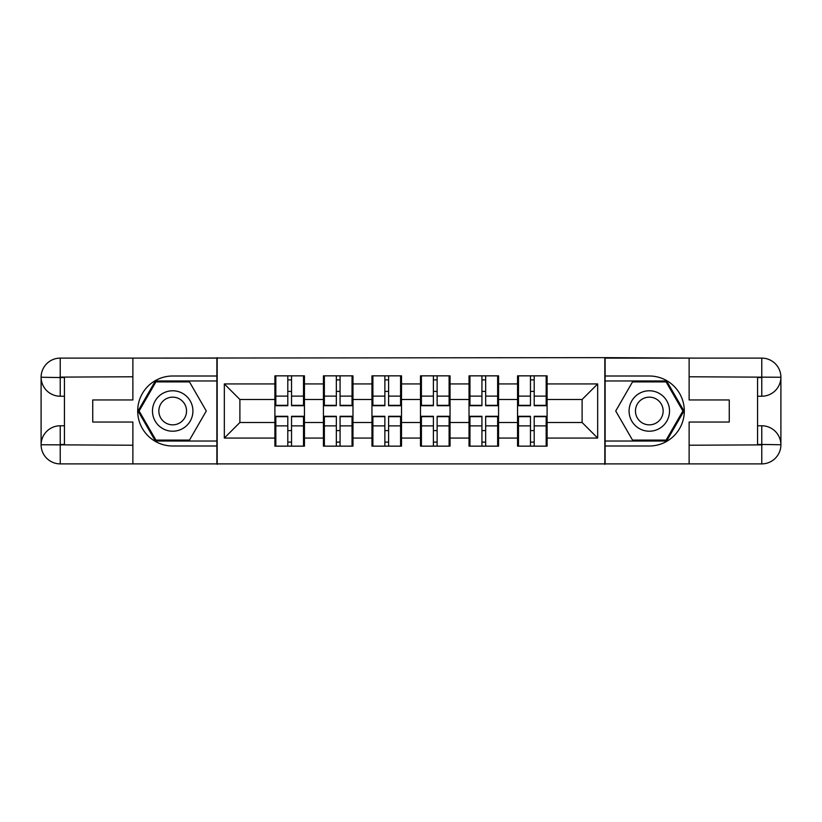 <?xml version="1.0" encoding="UTF-8"?>
<svg xmlns="http://www.w3.org/2000/svg" width="822" height="822" viewBox="0 0 822 822"><rect width="100%" height="100%" fill="white"/><g stroke="black" fill="none" stroke-linecap="round" stroke-linejoin="round"><path stroke-width="1.23" d="M124.471 463.885L697.529 463.885M547.103 430.759L546.178 430.759M518.487 430.759L517.552 430.759M517.552 391.241L518.487 391.241M546.178 391.241L547.103 391.241M547.103 387.203L546.178 387.203M518.487 387.203L517.552 387.203M517.552 434.797L518.487 434.797M546.178 434.797L547.103 434.797M498.574 430.759L497.639 430.759M469.958 430.759L469.023 430.759M469.023 391.241L469.958 391.241M497.639 391.241L498.574 391.241M498.574 387.203L497.639 387.203M469.958 387.203L469.023 387.203M469.023 434.797L469.958 434.797M497.639 434.797L498.574 434.797M450.045 430.759L449.11 430.759M421.419 430.759L420.484 430.759M420.484 391.241L421.419 391.241M449.11 391.241L450.045 391.241M450.045 387.203L449.11 387.203M421.419 387.203L420.484 387.203M420.484 434.797L421.419 434.797M449.11 434.797L450.045 434.797M401.516 430.759L400.581 430.759M372.89 430.759L371.955 430.759M371.955 391.241L372.89 391.241M400.581 391.241L401.516 391.241M401.516 387.203L400.581 387.203M372.89 387.203L371.955 387.203M371.955 434.797L372.89 434.797M400.581 434.797L401.516 434.797M352.977 430.759L352.042 430.759M324.361 430.759L323.426 430.759M323.426 391.241L324.361 391.241M352.042 391.241L352.977 391.241M352.977 387.203L352.042 387.203M324.361 387.203L323.426 387.203M323.426 434.797L324.361 434.797M352.042 434.797L352.977 434.797M697.529 358.115L604.817 357.642L604.817 464.358M604.817 357.642L124.471 358.115M217.183 464.358L217.183 357.642M582.11 422.508L582.11 399.492L547.103 399.492L547.103 422.508L582.11 422.508L597.666 438.064L597.666 383.936L547.103 383.936L547.103 375.849L517.552 375.849L517.552 399.492L498.574 399.492L498.574 422.508L517.552 422.508L517.552 399.492M597.666 438.064L547.103 438.064L547.103 446.151L517.552 446.151L517.552 438.064L498.574 438.064L498.574 446.151L469.023 446.151L469.023 438.064L450.045 438.064L450.045 446.151L420.484 446.151L420.484 438.064L401.516 438.064L401.516 446.151L371.955 446.151L371.955 438.064L352.977 438.064L352.977 446.151L323.426 446.151L323.426 438.064L304.448 438.064L304.448 446.151L274.897 446.151L274.897 438.064L224.334 438.064L224.334 383.936L274.897 383.936L274.897 399.492L239.89 399.492L239.89 422.508L274.897 422.508L274.897 399.492M517.552 383.936L498.574 383.936L498.574 375.849L469.023 375.849L469.023 383.936L450.045 383.936L450.045 375.849L420.484 375.849L420.484 383.936L401.516 383.936L401.516 375.849L371.955 375.849L371.955 383.936L352.977 383.936L352.977 375.849L323.426 375.849L323.426 383.936L304.448 383.936L304.448 375.849L274.897 375.849L274.897 383.936M517.552 422.508L517.552 438.064M498.574 422.508L498.574 438.064M498.574 383.936L498.574 399.492M450.045 422.508L469.023 422.508L469.023 399.492L450.045 399.492L450.045 438.064M469.023 422.508L469.023 438.064M469.023 383.936L469.023 399.492M450.045 383.936L450.045 399.492M401.516 422.508L420.484 422.508L420.484 399.492L401.516 399.492L401.516 438.064M420.484 422.508L420.484 438.064M420.484 383.936L420.484 399.492M401.516 383.936L401.516 399.492M352.977 422.508L371.955 422.508L371.955 399.492L352.977 399.492L352.977 438.064M371.955 422.508L371.955 438.064M371.955 383.936L371.955 399.492M352.977 383.936L352.977 399.492M304.448 422.508L323.426 422.508L323.426 399.492L304.448 399.492L304.448 438.064M323.426 422.508L323.426 438.064M323.426 383.936L323.426 399.492M304.448 383.936L304.448 399.492M304.448 430.759L303.513 430.759M275.822 430.759L274.897 430.759M274.897 391.241L275.822 391.241M303.513 391.241L304.448 391.241M304.448 387.203L303.513 387.203M275.822 387.203L274.897 387.203M274.897 434.797L275.822 434.797M303.513 434.797L304.448 434.797M274.897 422.508L274.897 438.064M239.89 422.508L224.334 438.064M224.334 383.936L239.89 399.492M547.103 422.508L547.103 438.064M547.103 383.936L547.103 399.492M597.666 383.936L582.11 399.492M303.513 375.849L303.513 405.708L291.533 405.708L291.533 375.849M287.803 375.849L287.803 405.708L275.822 405.708L275.822 375.849M287.803 379.887L291.533 379.887M291.533 391.406L287.803 391.406M275.822 446.151L275.822 416.292L287.803 416.292L287.803 446.151M291.533 446.151L291.533 416.292L303.513 416.292L303.513 446.151M291.533 442.113L287.803 442.113M287.803 430.594L291.533 430.594M162.581 393.491A20.221 20.221 0 0 0 155.183 421.111A20.221 20.221 0 0 0 182.803 428.509A20.221 20.221 0 0 0 190.211 400.889A20.221 20.221 0 0 0 162.581 393.491M165.777 399.009A13.84 13.84 0 0 0 160.711 417.925A13.84 13.84 0 0 0 179.617 422.991A13.84 13.84 0 0 0 184.683 404.075A13.84 13.84 0 0 0 165.777 399.009M206.281 411L189.492 440.089L155.903 440.089L139.113 411L155.903 381.911L189.492 381.911L206.281 411M659.419 393.491A20.221 20.221 0 0 0 631.789 400.889A20.221 20.221 0 0 0 639.197 428.509A20.221 20.221 0 0 0 666.817 421.111A20.221 20.221 0 0 0 659.419 393.491M656.223 399.009A13.84 13.84 0 0 0 637.317 404.075A13.84 13.84 0 0 0 642.383 422.991A13.84 13.84 0 0 0 661.289 417.925A13.84 13.84 0 0 0 656.223 399.009M666.097 440.089L632.508 440.089L615.719 411L632.508 381.911L666.097 381.911L682.887 411L666.097 440.089M64.435 396.225L60.232 396.225A19.132 19.132 0 0 1 41.1 377.247A19.132 19.132 0 0 1 60.232 358.115L216.874 358.115L216.874 376.003L172.692 376.003A34.997 34.997 0 0 0 137.695 411A34.997 34.997 0 0 0 172.692 445.997L216.874 445.997L216.874 463.885L60.232 463.885A19.132 19.132 0 0 1 41.1 444.753A19.132 19.132 0 0 1 60.232 425.775L64.435 425.775M216.874 445.997L216.874 376.003M132.876 358.115L132.876 399.954L92.742 399.954L92.742 422.046L132.876 422.046L132.876 463.885M60.232 396.225A19.132 19.132 0 0 1 41.1 377.247L60.232 377.555L60.232 396.225A19.132 19.132 0 0 1 41.1 377.247L41.1 444.753L132.876 445.226M60.232 445.226L60.232 463.885A19.132 19.132 0 0 1 41.1 444.753A19.132 19.132 0 0 1 60.232 425.775L60.232 444.445L64.435 444.445L64.435 377.555L60.232 377.555M216.874 380.976L155.368 380.976L138.034 411L155.368 441.024L216.874 441.024M757.565 425.775L761.768 425.775A19.132 19.132 0 0 1 780.9 444.753A19.132 19.132 0 0 1 761.768 463.885L605.126 463.885L605.126 445.997L649.308 445.997A34.997 34.997 0 0 0 684.305 411A34.997 34.997 0 0 0 649.308 376.003L605.126 376.003L605.126 358.115L761.768 358.115A19.132 19.132 0 0 1 780.9 377.247A19.132 19.132 0 0 1 761.768 396.225L757.565 396.225M605.126 376.003L605.126 445.997M689.124 463.885L689.124 422.046L729.258 422.046L729.258 399.954L689.124 399.954L689.124 358.115M761.768 425.775A19.132 19.132 0 0 1 780.9 444.753L761.768 444.445L761.768 425.775A19.132 19.132 0 0 1 780.9 444.753L780.9 377.247L689.124 376.774M761.768 376.774L761.768 358.115A19.132 19.132 0 0 1 780.9 377.247A19.132 19.132 0 0 1 761.768 396.225L761.768 377.555L757.565 377.555L757.565 444.445L761.768 444.445M605.126 441.024L666.632 441.024L683.966 411L666.632 380.976L605.126 380.976M352.042 375.849L352.042 405.708L340.072 405.708L340.072 375.849M336.332 375.849L336.332 405.708L324.361 405.708L324.361 375.849M336.332 379.887L340.072 379.887M340.072 391.406L336.332 391.406M400.581 375.849L400.581 405.708L388.601 405.708L388.601 375.849M384.871 375.849L384.871 405.708L372.89 405.708L372.89 375.849M384.871 379.887L388.601 379.887M388.601 391.406L384.871 391.406M449.11 375.849L449.11 405.708L437.129 405.708L437.129 375.849M433.4 375.849L433.4 405.708L421.419 405.708L421.419 375.849M433.4 379.887L437.129 379.887M437.129 391.406L433.4 391.406M497.639 375.849L497.639 405.708L485.668 405.708L485.668 375.849M481.928 375.849L481.928 405.708L469.958 405.708L469.958 375.849M481.928 379.887L485.668 379.887M485.668 391.406L481.928 391.406M546.178 375.849L546.178 405.708L534.197 405.708L534.197 375.849M530.467 375.849L530.467 405.708L518.487 405.708L518.487 375.849M530.467 379.887L534.197 379.887M534.197 391.406L530.467 391.406M324.361 446.151L324.361 416.292L336.332 416.292L336.332 446.151M340.072 446.151L340.072 416.292L352.042 416.292L352.042 446.151M340.072 442.113L336.332 442.113M336.332 430.594L340.072 430.594M372.89 446.151L372.89 416.292L384.871 416.292L384.871 446.151M388.601 446.151L388.601 416.292L400.581 416.292L400.581 446.151M388.601 442.113L384.871 442.113M384.871 430.594L388.601 430.594M421.419 446.151L421.419 416.292L433.4 416.292L433.4 446.151M437.129 446.151L437.129 416.292L449.11 416.292L449.11 446.151M437.129 442.113L433.4 442.113M433.4 430.594L437.129 430.594M469.958 446.151L469.958 416.292L481.928 416.292L481.928 446.151M485.668 446.151L485.668 416.292L497.639 416.292L497.639 446.151M485.668 442.113L481.928 442.113M481.928 430.594L485.668 430.594M518.487 446.151L518.487 416.292L530.467 416.292L530.467 446.151M534.197 446.151L534.197 416.292L546.178 416.292L546.178 446.151M534.197 442.113L530.467 442.113M530.467 430.594L534.197 430.594M287.803 396.112L275.822 396.112M287.803 405.318L275.822 405.318M303.513 396.112L291.533 396.112M303.513 405.318L291.533 405.318M291.533 425.888L303.513 425.888M291.533 416.682L303.513 416.682M275.822 425.888L287.803 425.888M275.822 416.682L287.803 416.682M132.876 376.774L59.79 377.113M41.1 444.753A19.132 19.132 0 0 1 60.232 425.775M41.1 377.247A19.132 19.132 0 0 1 60.232 358.115L60.232 376.774M689.124 445.226L762.21 444.887M780.9 377.247A19.132 19.132 0 0 1 761.768 396.225M780.9 444.753A19.132 19.132 0 0 1 761.768 463.885L761.768 445.226M336.332 396.112L324.361 396.112M336.332 405.318L324.361 405.318M352.042 396.112L340.072 396.112M352.042 405.318L340.072 405.318M384.871 396.112L372.89 396.112M384.871 405.318L372.89 405.318M400.581 396.112L388.601 396.112M400.581 405.318L388.601 405.318M433.4 396.112L421.419 396.112M433.4 405.318L421.419 405.318M449.11 396.112L437.129 396.112M449.11 405.318L437.129 405.318M481.928 396.112L469.958 396.112M481.928 405.318L469.958 405.318M497.639 396.112L485.668 396.112M497.639 405.318L485.668 405.318M530.467 396.112L518.487 396.112M530.467 405.318L518.487 405.318M546.178 396.112L534.197 396.112M546.178 405.318L534.197 405.318M340.072 425.888L352.042 425.888M340.072 416.682L352.042 416.682M324.361 425.888L336.332 425.888M324.361 416.682L336.332 416.682M388.601 425.888L400.581 425.888M388.601 416.682L400.581 416.682M372.89 425.888L384.871 425.888M372.89 416.682L384.871 416.682M437.129 425.888L449.11 425.888M437.129 416.682L449.11 416.682M421.419 425.888L433.4 425.888M421.419 416.682L433.4 416.682M485.668 425.888L497.639 425.888M485.668 416.682L497.639 416.682M469.958 425.888L481.928 425.888M469.958 416.682L481.928 416.682M534.197 425.888L546.178 425.888M534.197 416.682L546.178 416.682M518.487 425.888L530.467 425.888M518.487 416.682L530.467 416.682"/></g></svg>

